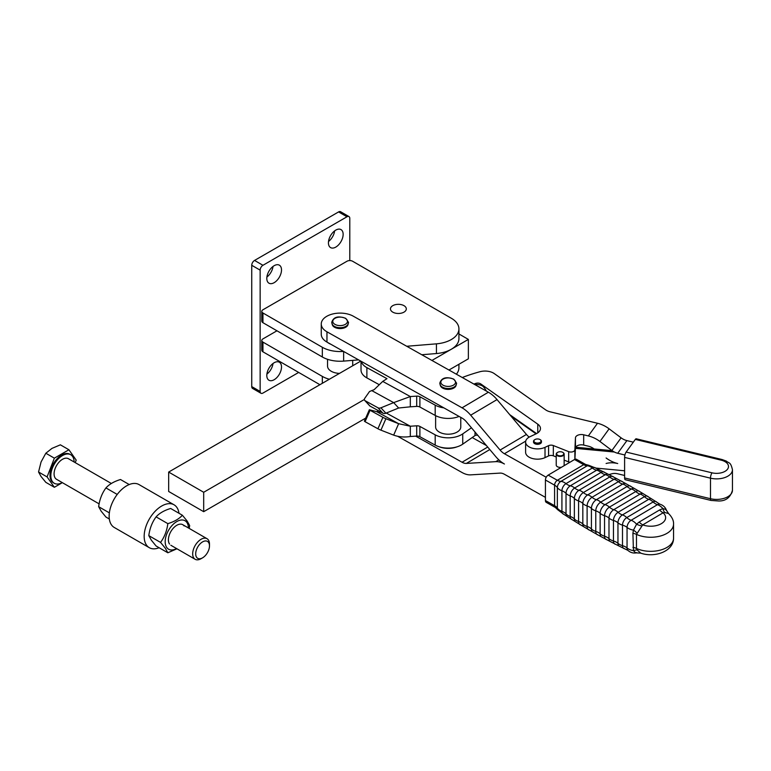 <?xml version="1.0" encoding="UTF-8"?>
<svg xmlns="http://www.w3.org/2000/svg" width="771" height="771" viewBox="0 0 771 771"><rect width="100%" height="100%" fill="white"/><g stroke="black" fill="none" stroke-linecap="round" stroke-linejoin="round"><path stroke-width="1.16" d="M343.558 351.412A25.154 14.524 180 0 1 322.336 347.287L262.95 312.997A3.961 2.284 180 0 1 261.793 311.388L261.793 321.093A3.961 2.284 0 0 0 262.95 322.702L322.336 356.992A25.154 14.524 0 0 0 343.644 361.107L358.621 359.884M261.793 311.388A3.961 2.284 180 0 1 262.95 309.769L346.989 261.244A3.961 2.284 180 0 1 349.793 260.579L349.793 218.386A3.961 2.284 120 0 0 348.974 216.574A3.961 2.284 120 0 0 346.989 216.767L262.95 265.291A3.961 2.284 120 0 0 260.145 270.139L260.145 391.446A3.961 2.284 120 0 0 260.964 393.258A3.961 2.284 120 0 0 262.95 393.065L298.666 372.441M392.776 312.139A7.922 4.578 180 0 1 390.463 308.901A7.922 4.578 180 0 1 395.35 304.67A7.922 4.578 180 0 1 403.985 305.663A7.922 4.578 180 0 1 406.307 308.901A7.922 4.578 180 0 1 401.412 313.132A7.922 4.578 180 0 1 392.776 312.139M329.342 379.255A25.154 14.524 180 0 1 322.336 376.402L262.95 342.112A3.961 2.284 180 0 1 261.793 340.493L261.793 350.198A3.961 2.284 0 0 0 262.95 351.817L319.907 384.7M261.793 340.493A3.961 2.284 180 0 1 262.95 338.883L276.953 330.798M339.5 373.386A12.577 7.267 180 0 1 332.079 371.709A12.577 7.267 180 0 1 331.231 371.265A12.577 7.267 180 0 1 327.55 366.129L327.55 359.305M274.158 282.678A10.399 6.004 -60 0 1 268.954 283.188A10.399 6.004 -60 0 1 267.364 274.861A10.399 6.004 -60 0 1 274.158 265.696A10.399 6.004 -60 0 1 279.353 265.176A10.399 6.004 -60 0 1 280.952 273.512A10.399 6.004 -60 0 1 274.158 282.678M335.79 247.096A10.399 6.004 -60 0 1 330.586 247.607A10.399 6.004 -60 0 1 328.995 239.27A10.399 6.004 -60 0 1 335.79 230.115A10.399 6.004 -60 0 1 340.984 229.594A10.399 6.004 -60 0 1 342.584 237.931A10.399 6.004 -60 0 1 335.79 247.096M274.158 379.717A10.399 6.004 -60 0 1 268.954 380.238A10.399 6.004 -60 0 1 267.364 371.901A10.399 6.004 -60 0 1 274.158 362.736A10.399 6.004 -60 0 1 279.353 362.225A10.399 6.004 -60 0 1 280.952 370.552A10.399 6.004 -60 0 1 274.158 379.717M348.974 216.574L340.57 211.717A3.961 2.284 120 0 0 338.585 211.919L254.546 260.434A3.961 2.284 120 0 0 251.741 265.291L251.741 386.589A3.961 2.284 120 0 0 252.56 388.411L260.964 393.258M266.891 277.059A10.399 6.004 120 0 0 273.021 266.458M328.523 241.477A10.399 6.004 120 0 0 334.643 230.866M266.891 374.108A10.399 6.004 120 0 0 273.021 363.498M349.793 260.579A3.961 2.284 180 0 1 352.598 261.244L451.276 318.221A26.147 15.092 180 0 1 458.928 328.889A26.147 15.092 180 0 1 436.444 343.837L406.722 346.266M456.384 374.205A26.147 15.092 0 0 0 458.928 367.709L458.928 364.259M421.785 354.737L436.444 353.542A26.147 15.092 0 0 0 458.928 338.594L458.928 328.889M365.714 418.094L203.689 511.684L203.689 492.274L168.666 472.064L360.78 361.098M203.689 511.684L168.666 491.474L168.666 472.064M458.928 333.959L468.363 339.404L431.933 360.442M448.953 370.022L468.363 358.814L468.363 339.404M364.384 399.465L203.689 492.274M378.474 410.731L376.788 411.704L379.168 412.437L380.874 412.042M529.214 437.109A12.577 7.353 -120.6 0 1 526.439 434.449L497.025 399.59A25.154 14.707 59.4 0 0 488.39 392.217L353.301 316.197A18.87 10.89 0 0 0 339.886 313.103A18.87 10.89 0 0 0 321.256 323.993A18.87 10.89 0 0 0 326.962 331.8L326.962 342.073A18.87 10.89 180 0 1 321.256 334.267L321.256 324.003M440.289 385.134A7.922 4.578 0 0 0 442.66 388.083A7.922 4.578 0 0 0 451.016 389.085A7.922 4.578 0 0 0 456.095 385.134M332.224 324.321A7.922 4.578 0 0 0 334.595 327.28A7.922 4.578 0 0 0 342.95 328.273A7.922 4.578 0 0 0 348.029 324.321M634.176 488.371L639.776 491.657A6.958 3.961 119.4 0 0 635.747 491.532L609.408 507.135A11.594 6.775 59.4 0 0 605.062 504.61A11.883 6.949 -120.6 0 1 602.951 503.723A11.883 6.949 -120.6 0 1 602.883 503.694A11.883 6.949 -120.6 0 1 600.725 502.133A11.594 6.775 59.4 0 0 596.368 499.685A11.883 6.949 59.4 0 1 594.2 498.808A11.883 6.949 59.4 0 1 594.142 498.77A11.883 6.949 59.4 0 1 592.032 497.285A7.045 4.019 119.4 0 0 587.107 505.949A11.883 6.862 0 0 1 589.478 506.981A11.883 6.862 0 0 1 589.536 507.019A11.883 6.862 0 0 1 591.415 508.407A7.093 4.038 -60.6 0 1 596.368 499.685L622.708 484.082A7.093 4.038 -60.6 0 1 625.464 483.427L634.176 488.371A7.045 4.019 -60.6 0 0 631.401 489.007A11.883 6.949 59.4 0 1 629.29 488.13A11.883 6.949 59.4 0 1 629.223 488.091A11.883 6.949 59.4 0 1 627.054 486.53L600.725 502.133A7.093 4.038 119.4 0 0 595.771 510.855L595.771 531.402A11.594 6.688 0 0 1 591.415 528.954A11.883 6.862 0 0 0 589.536 527.557A11.883 6.862 0 0 0 589.478 527.528A11.883 6.862 0 0 0 587.107 526.487A7.045 4.019 119.4 0 0 589.246 529.976L592.292 531.72A7.093 4.038 -60.6 0 1 591.415 528.954L591.415 508.407A11.594 6.688 0 0 0 595.771 510.855A11.883 6.862 180 0 1 598.229 511.905A11.883 6.862 180 0 1 598.286 511.944A11.883 6.862 180 0 1 600.137 513.284A7.045 4.019 -60.6 0 1 605.062 504.61L631.401 489.007A11.594 6.775 59.4 0 1 635.747 491.532A11.883 6.949 -120.6 0 0 637.906 493.122A11.883 6.949 -120.6 0 0 638.099 493.238A11.883 6.949 -120.6 0 0 640.084 494.086A6.823 3.884 -60.6 0 1 642.821 493.479L651.379 498.75A6.409 3.653 -60.6 0 0 648.768 499.309A11.594 6.775 59.4 0 1 653.114 501.979L626.775 517.582A11.594 6.775 59.4 0 0 622.428 514.912L648.768 499.309A11.883 6.949 59.4 0 1 646.908 498.5A11.883 6.949 59.4 0 1 646.59 498.307A11.883 6.949 59.4 0 1 644.431 496.678L618.091 512.281A11.883 6.949 59.4 0 0 620.25 513.91A11.883 6.949 59.4 0 0 620.578 514.103A11.883 6.949 59.4 0 0 622.428 514.912A6.409 3.653 -60.6 0 0 617.957 522.786A11.883 6.862 0 0 0 616.299 521.63A11.883 6.862 0 0 0 615.971 521.447A11.883 6.862 0 0 0 613.465 520.444L613.465 540.991A6.64 3.778 119.4 0 0 615.615 544.287L618.834 545.926A6.409 3.653 -60.6 0 1 617.957 543.333L617.957 522.786A11.594 6.688 0 0 0 622.496 525.128L622.496 545.666A6.129 3.498 119.4 0 0 624.52 548.721L627.873 550.349C630.321 552.556 633.126 553.395 636.287 552.874L640.749 553.125L637.135 549.925L636.47 548.451L636.47 534.38L642.725 524.878A11.883 6.949 59.4 0 1 640.923 523.644A11.883 6.949 59.4 0 1 639.207 522.034L636.586 524.203L633.454 530.12L632.904 533.253L633.454 550.658C635.352 552.672 636.403 553.299 636.586 552.547M666.327 510.643C666.838 509.988 665.701 509.303 662.925 508.6L659.581 509.968A11.883 6.949 -120.6 0 0 661.296 511.578A11.883 6.949 -120.6 0 0 663.089 512.811L664.612 512.455L668.573 513.544L666.443 510.229C665.277 507.173 663.089 505.15 659.851 504.176A5.811 3.315 -60.6 0 0 657.451 504.677A11.883 6.949 -120.6 0 1 655.716 503.906A11.883 6.949 -120.6 0 1 655.263 503.636A11.883 6.949 -120.6 0 1 653.114 501.979A6.129 3.498 119.4 0 1 656.728 502.162L651.379 498.75M562.676 452.317A3.566 2.062 180 0 1 562.714 452.336A3.566 2.062 180 0 1 562.724 455.237A3.566 2.062 180 0 1 557.703 455.266A3.566 2.062 180 0 1 557.664 452.336A3.566 2.062 180 0 1 562.676 452.317M557.539 452.413A3.961 2.284 -0 0 0 557.385 452.49A3.961 2.284 -0 0 0 556.228 454.109A3.961 2.284 -0 0 0 557.423 455.748A3.961 2.284 -0 0 0 561.731 456.22A3.961 2.284 -0 0 0 564.15 454.109A3.961 2.284 -0 0 0 562.994 452.49A3.961 2.284 -0 0 0 562.955 452.471L562.714 452.336M556.228 454.109L556.228 465.077A3.961 2.284 0 0 0 557.423 466.715A3.961 2.284 0 0 0 561.519 467.226M456.933 446.872A15.844 9.146 180 0 1 441.956 447.643A15.844 9.146 180 0 1 439.46 446.872M415.675 436.145L462.051 462.243A12.577 7.353 -120.6 0 0 466.368 463.419L495.782 461.656A25.154 14.707 59.4 0 1 504.417 464.007A25.154 14.707 -120.6 0 1 495.782 456.634L466.368 421.776A12.577 7.353 59.4 0 0 462.051 418.094L326.962 342.073M472.209 437.533L486.414 445.532M330.952 344.319A15.844 9.146 180 0 1 327.453 342.353M624.606 470.782L595.617 468.055M575.696 447.228L612.145 450.659M575.436 448.365L614.391 452.028M548.181 475.129L557.356 480.285A3.961 2.255 119.4 0 0 554.59 485.161A11.883 6.862 180 0 1 556.199 486.279A11.883 6.862 180 0 1 557.356 487.571A11.594 6.688 0 0 0 561.924 490.78A11.883 6.862 0 0 1 563.823 491.647A11.883 6.862 0 0 1 564.266 491.908A11.883 6.862 0 0 1 566.03 493.353A11.594 6.688 0 0 0 570.183 495.907L570.183 516.454A11.594 6.688 0 0 1 566.03 513.891L566.03 493.353A6.129 3.498 -60.6 0 1 570.309 485.807A11.883 6.949 59.4 0 1 568.16 485.046A11.883 6.949 59.4 0 1 567.707 484.805A11.883 6.949 59.4 0 1 565.981 483.629A11.594 6.775 59.4 0 0 560.864 481.403A11.883 6.949 -120.6 0 1 559.148 481.075A11.883 6.949 -120.6 0 1 557.356 480.285L583.695 464.682A3.961 2.255 119.4 0 1 585.632 464.47L576.467 459.304A3.961 2.255 119.4 0 0 574.52 459.526L548.181 475.129A3.961 2.255 119.4 0 0 545.425 480.005L545.425 500.543A3.961 2.255 119.4 0 0 546.244 502.355L555.409 507.52L557.741 509.756A5.021 2.862 -60.6 0 1 557.356 508.118L557.356 487.571A5.021 2.862 -60.6 0 1 560.864 481.403L587.203 465.8A5.021 2.862 -60.6 0 1 588.755 465.298L595.549 467.997A5.811 3.315 119.4 0 0 592.321 468.026L565.981 483.629A5.811 3.315 119.4 0 0 561.924 490.78L561.924 511.318A5.811 3.315 119.4 0 0 563.572 514.161L566.704 516.185A6.129 3.498 -60.6 0 1 566.03 513.891A11.883 6.862 0 0 0 564.266 512.455A11.883 6.862 0 0 0 563.823 512.195A11.883 6.862 0 0 0 561.924 511.318A11.594 6.688 0 0 1 557.356 508.118A11.883 6.862 180 0 0 556.199 506.826A11.883 6.862 180 0 0 554.59 505.699A3.961 2.255 119.4 0 0 555.409 507.52M563.958 465.79A3.961 2.284 0 0 0 564.15 465.077L564.15 454.109M637.135 549.925A11.883 4.597 -31.4 0 0 633.454 550.658A11.594 6.688 180 0 1 627.054 547.969L627.054 527.431A5.811 3.315 -60.6 0 1 631.112 520.28L657.451 504.677A11.594 6.775 -120.6 0 1 662.925 508.6A11.883 4.751 -91.1 0 0 664.612 512.455M637.135 533.272A11.883 7.286 37.4 0 0 633.454 530.12A11.594 6.688 180 0 1 627.054 527.431A11.883 6.862 180 0 0 625.493 526.352A11.883 6.862 180 0 0 625.03 526.101A11.883 6.862 180 0 0 622.496 525.128A6.129 3.498 119.4 0 1 626.775 517.582A11.883 6.949 -120.6 0 0 628.934 519.24A11.883 6.949 -120.6 0 0 629.377 519.509A11.883 6.949 -120.6 0 0 631.112 520.28A11.594 6.775 -120.6 0 1 636.586 524.203A11.883 7.488 23.8 0 0 641.867 525.928M545.425 497.353L504.417 474.271A12.577 7.353 59.4 0 0 500.1 473.105L470.686 474.859A25.154 14.707 -120.6 0 1 462.051 472.517L397.672 436.29M546.215 477.259L504.417 453.733L525.716 441.118M526.439 434.449L500.1 450.052A12.577 7.353 -120.6 0 0 504.417 453.733M500.1 450.052L470.686 415.193L497.025 399.59M488.39 392.217L462.051 407.82A25.154 14.707 59.4 0 1 470.686 415.193M462.051 407.82L326.962 331.8M178.988 513.274A24.759 14.292 120 0 0 174.053 504.803A24.759 14.292 120 0 0 155.01 511.404A24.759 14.292 120 0 0 144.167 536.269A24.759 14.292 120 0 0 149.304 547.689A24.759 14.292 120 0 0 159.105 547.728M174.053 504.803L139.031 484.583A24.759 14.292 120 0 0 119.987 491.185A24.759 14.292 120 0 0 109.145 516.059A24.759 14.292 120 0 0 114.272 527.48L149.304 547.689M167.837 552.768L156.089 545.993L151.328 540.163L148.813 535.633C149.719 528.501 152.147 522.246 156.089 516.869C159.424 513.187 164.281 510.383 170.651 508.465L182.39 515.24C179.055 518.912 174.207 521.716 167.837 523.644C166.921 530.776 164.502 537.03 160.551 542.408L165.322 548.239L167.837 552.768L176.954 548.788M176.549 548.547A16.442 9.493 -60 0 1 166.738 547.506A16.442 9.493 -60 0 1 170.998 526.709A16.442 9.493 -60 0 1 186.871 522.449A16.442 9.493 -60 0 1 188.432 527.962M189.194 528.405L189.666 525.591L187.16 521.061L182.39 515.24M169.533 544.037A11.883 6.862 -60 0 1 172.608 529.002A11.883 6.862 -60 0 1 184.086 525.928M109.337 519.008L105.935 517.042L101.174 511.212L98.659 506.692C99.565 499.56 101.994 493.305 105.935 487.927C109.27 484.246 114.127 481.441 120.498 479.514L129.22 484.554M98.659 506.692L109.357 512.869M105.935 487.927L117.231 494.442M167.837 523.644L156.089 516.869M160.551 542.408L148.813 535.633M460.779 417.371L460.779 426.941A12.577 7.267 180 0 1 453.56 433.514A12.577 7.267 180 0 1 436.897 430.131A12.577 7.267 180 0 1 435.615 426.941L435.615 415.656M364.432 421.139L365.078 421.708L370.051 410.278L369.357 409.738L376.778 411.695M398.636 408.013L410.317 406.818L410.317 396.554L393.663 402.616L398.636 408.013L385.895 413.208A3.961 3.219 137.3 0 1 382.898 413.15L370.051 406.095L365.078 400.708A1.985 1.609 137.3 0 1 364.77 398.299L369.531 391.514L374.166 389.654L382.734 381.404L386.975 378.667L366.88 367.632L366.88 377.896A18.87 10.89 180 0 1 361.021 370.013L361.021 361.233M486.328 391.051A39.62 22.87 -0 0 0 483.08 386.425A8.105 4.674 -0 0 0 474.82 384.584M382.734 381.404L410.317 396.554L416.706 396.13A3.961 2.284 180 0 1 419.887 396.747L435.191 405.151A18.87 10.89 -0 0 0 443.894 407.869M361.223 361.358A18.87 10.89 -0 0 0 366.88 367.632M471.447 427.799L462.735 433.88A18.87 10.89 180 0 1 435.191 434.834L419.887 426.43A3.961 2.284 -0 0 0 416.706 425.814L410.317 426.228L410.317 436.502C404.438 437.446 398.886 436.993 393.663 435.133L398.636 423.703L385.895 418.72A3.961 0.53 -156.5 0 1 382.898 417.333L370.051 410.278M364.741 400.438L369.714 405.835A1.985 1.609 -42.7 0 0 370.051 406.095M365.078 421.708L377.925 428.763A3.961 0.53 23.5 0 0 380.922 430.151L393.663 435.133M459.092 416.427A18.87 10.89 180 0 1 435.191 415.424L419.887 407.021A3.961 2.284 -0 0 0 416.706 406.404L410.317 406.818M378.802 384.45L366.88 377.896M365.078 400.708L377.925 407.763A3.961 3.219 -42.7 0 0 380.922 407.82L393.663 402.616L371.699 390.56M376.653 411.637L398.636 423.703L410.317 426.228L386.31 413.044M410.317 436.502L416.706 436.078A3.961 2.284 180 0 1 419.887 436.694L435.191 445.108A18.87 10.89 -0 0 0 462.735 444.154L475.013 435.576A1.985 1.147 180 0 1 477.557 435.336A134.703 77.765 180 0 1 477.914 435.451M539.69 439.393A3.566 2.062 180 0 1 540.008 439.557A3.566 2.062 180 0 1 540.163 442.381A3.566 2.062 180 0 1 535.286 442.631A3.566 2.062 180 0 1 534.968 439.557A3.566 2.062 180 0 1 539.69 439.393M534.833 439.643A3.961 2.284 -0 0 0 534.688 439.721A3.961 2.284 -0 0 0 533.532 441.34A3.961 2.284 -0 0 0 535.045 443.142A3.961 2.284 -0 0 0 539.228 443.392A3.961 2.284 -0 0 0 541.454 441.34A3.961 2.284 -0 0 0 540.298 439.721A3.961 2.284 -0 0 0 540.143 439.643M533.532 441.34L533.532 442.034A3.961 2.284 0 0 0 534.428 443.479A3.961 2.284 0 0 0 535.045 443.836A3.961 2.284 0 0 0 539.228 444.086A3.961 2.284 0 0 0 541.454 442.034L541.454 441.34M636.393 438.863A3.961 1.253 103.6 0 0 636.239 438.795A3.961 1.253 103.6 0 0 635.314 439.412L721.193 460.162A11.883 6.862 180 0 1 728.402 467.322A11.883 6.862 180 0 1 718.427 473.278A11.883 6.862 180 0 1 712.009 472.825L626.129 452.066A3.961 1.253 103.6 0 0 625.05 454.505A3.961 1.253 103.6 0 0 624.606 457.415L710.486 478.165L710.486 498.712A3.961 1.253 103.6 0 0 710.929 500.379A3.961 1.253 103.6 0 0 711.084 500.446L625.204 479.697A3.961 1.253 103.6 0 0 625.368 479.697M711.084 500.446L718.784 500.996C725.916 501.034 730.465 497.459 732.45 490.269A15.844 9.146 180 0 1 719.035 499.309A15.844 9.146 180 0 1 710.486 498.712L624.606 477.953A3.961 1.253 103.6 0 0 625.05 479.62A3.961 1.253 103.6 0 0 625.204 479.697M624.606 477.953L624.606 457.415M626.129 452.066L635.314 439.412M473.895 384.064A118.85 68.619 180 0 1 475.649 383.438A3.961 2.284 180 0 1 480.776 383.939L537.773 424.166A11.883 6.862 180 0 1 540.461 428.512A11.883 6.862 180 0 1 536.096 433.822L529.966 436.723A11.883 6.862 0 0 0 525.61 442.034A11.883 6.862 0 0 0 532.404 448.23A11.883 6.862 0 0 0 545.02 447.344L548.576 445.657A3.961 2.284 180 0 1 553.337 445.551L568.67 451.633A3.961 2.284 0 0 0 572.718 451.787A3.961 2.284 0 0 0 574.877 449.811L575.445 437.87A5.946 3.431 180 0 1 583.676 434.796L588.34 435.923A25.154 18.947 -144.1 0 1 599.944 441.475L611.914 450.486A12.577 9.474 35.9 0 0 617.716 453.271L624.915 455.006M594.133 448.963A12.577 9.474 35.9 0 0 588.34 446.187L583.676 445.069A5.946 3.431 0 0 0 575.445 448.134L574.915 459.323M606.112 457.984A25.154 18.947 -144.1 0 0 617.716 463.535A25.154 18.947 35.9 0 0 606.112 463.487M609.456 474.444L611.914 473.78A12.577 9.474 -144.1 0 1 617.716 473.808L624.606 475.476M633.319 442.159L626.9 440.607A12.577 9.474 -144.1 0 1 621.098 437.832L609.119 428.821A25.154 18.947 35.9 0 0 597.515 423.26L550.243 411.839A11.883 6.862 180 0 1 545.637 409.854L494.24 373.578A11.883 6.862 0 0 0 479.957 371.718A134.703 77.765 0 0 0 462.272 377.52M556.228 456.962L553.337 455.815A3.961 2.284 0 0 0 548.576 455.931L545.02 457.617A11.883 6.862 180 0 1 532.404 458.504A11.883 6.862 180 0 1 525.61 452.307L525.61 442.034M569.942 462.243A3.961 2.284 180 0 1 568.67 461.906L564.15 460.114M536.568 433.591L509.737 414.653M511.038 416.195L536.047 433.851M74.122 462.002A16.47 9.512 120 0 0 70.72 454.736L69.882 454.254A16.47 9.512 120 0 0 57.189 458.668A16.47 9.512 120 0 0 49.999 475.244A16.47 9.512 120 0 0 53.411 482.781L54.249 483.272A16.47 9.512 120 0 0 62.249 482.588M70.72 454.736A16.47 9.512 120 0 0 58.027 459.15A16.47 9.512 120 0 0 50.838 475.726A16.47 9.512 120 0 0 54.249 483.272M75.221 462.629L76.194 460.114L68.918 449.763L60.379 444.828L51.975 448.385L45.826 453.232L41.065 461.964L38.55 471.997L41.065 476.526L45.826 482.347L54.365 487.282L62.364 482.656M111.371 483.494L68.426 458.706A11.883 6.862 120 0 0 59.271 461.896A11.883 6.862 120 0 0 54.086 473.857A11.883 6.862 120 0 0 56.543 479.302L99.131 503.877M209.481 545.868L209.481 544.133A11.883 6.862 120 0 0 207.023 538.698A11.883 6.862 120 0 0 197.868 541.878A11.883 6.862 120 0 0 192.683 553.838A11.883 6.862 120 0 0 195.14 559.283A11.883 6.862 120 0 0 201.077 558.696L202.58 557.828A9.763 5.628 -60 0 1 195.689 553.838A9.763 5.628 -60 0 1 202.58 541.888A9.763 5.628 -60 0 1 209.481 545.868A9.763 5.628 -60 0 1 202.58 557.828M68.918 449.763L54.365 458.167L47.089 476.921L54.365 487.282M54.365 458.167L45.826 453.232M47.089 476.921L38.55 471.997M260.145 391.446L251.741 386.589M260.145 270.139L251.741 265.291M262.95 265.291L254.546 260.434M346.989 216.767L338.585 211.919M322.336 383.303L322.336 376.402M262.95 351.817L262.95 342.112M322.336 356.992L322.336 347.287M343.644 361.107L343.644 351.46M436.444 353.542L436.444 343.837M262.95 322.702L262.95 312.997M440.01 384.344A8.259 4.771 0 0 0 440.569 385.567A8.259 4.771 0 0 0 442.429 387.148A8.259 4.771 0 0 0 455.815 385.567A8.259 4.771 0 0 0 456.384 384.344M331.935 323.531A8.259 4.771 0 0 0 332.503 324.755A8.259 4.771 0 0 0 334.363 326.345A8.259 4.771 0 0 0 347.75 324.755A8.259 4.771 0 0 0 348.319 323.531M627.873 550.349A5.811 3.315 -60.6 0 1 627.054 547.969A11.883 6.862 180 0 0 625.493 546.89A11.883 6.862 180 0 0 625.03 546.649A11.883 6.862 180 0 0 622.496 545.666A11.594 6.688 0 0 1 617.957 543.333A11.883 6.862 180 0 0 616.299 542.167A11.883 6.862 180 0 0 615.971 541.994A11.883 6.862 180 0 0 613.465 540.991A11.594 6.688 0 0 1 608.984 538.611A11.883 6.862 0 0 0 607.23 537.368A11.883 6.862 0 0 0 607.037 537.262A11.883 6.862 0 0 0 604.551 536.231A6.958 3.961 119.4 0 0 606.758 539.681L609.89 541.338A6.823 3.884 -60.6 0 1 608.984 538.611L608.984 518.073A11.883 6.862 0 0 0 607.23 516.821A11.883 6.862 0 0 0 607.037 516.715A11.883 6.862 0 0 0 604.551 515.693L604.551 536.231A11.594 6.688 0 0 1 600.137 533.821L600.137 513.284A11.594 6.688 0 0 0 604.551 515.693A6.958 3.961 119.4 0 1 609.408 507.135A11.883 6.949 -120.6 0 0 611.567 508.725A11.883 6.949 -120.6 0 0 611.76 508.841A11.883 6.949 -120.6 0 0 613.745 509.689L640.084 494.086A11.594 6.775 59.4 0 1 644.431 496.678A6.64 3.778 119.4 0 1 648.315 496.842M608.984 518.073A6.823 3.884 -60.6 0 1 613.745 509.689A11.594 6.775 59.4 0 1 618.091 512.281A6.64 3.778 119.4 0 0 613.465 520.444A11.594 6.688 0 0 1 608.984 518.073M597.968 534.91L601.033 536.606A7.045 4.019 -60.6 0 1 600.137 533.821A11.883 6.862 180 0 0 598.286 532.482A11.883 6.862 180 0 0 598.229 532.443A11.883 6.862 180 0 0 595.771 531.402A7.093 4.038 119.4 0 0 597.968 534.91L592.292 531.72M631.141 486.626A7.093 4.038 119.4 0 0 627.054 486.53A11.594 6.775 59.4 0 0 622.708 484.082A11.883 6.949 59.4 0 1 620.539 483.205A11.883 6.949 59.4 0 1 620.472 483.166A11.883 6.949 59.4 0 1 618.371 481.682L592.032 497.285A11.594 6.775 59.4 0 0 587.675 494.905L614.015 479.302A6.958 3.961 -60.6 0 1 616.675 478.656L622.39 481.74A7.045 4.019 119.4 0 0 618.371 481.682A11.594 6.775 59.4 0 0 614.015 479.302A11.883 6.949 -120.6 0 1 611.856 478.463A11.883 6.949 -120.6 0 1 611.663 478.357A11.883 6.949 -120.6 0 1 609.678 476.979L583.339 492.582A11.883 6.949 -120.6 0 0 585.324 493.96A11.883 6.949 -120.6 0 0 585.517 494.066A11.883 6.949 -120.6 0 0 587.675 494.905A6.958 3.961 -60.6 0 0 582.828 503.463A11.594 6.688 0 0 0 587.107 505.949L587.107 526.487A11.594 6.688 0 0 1 582.828 524.001A11.883 6.862 0 0 0 580.987 522.593A11.883 6.862 0 0 0 580.794 522.487A11.883 6.862 0 0 0 578.587 521.504A6.823 3.884 119.4 0 0 580.611 524.868L583.647 526.68A6.958 3.961 -60.6 0 1 582.828 524.001L582.828 503.463A11.883 6.862 180 0 0 580.987 502.056A11.883 6.862 180 0 0 580.794 501.95A11.883 6.862 180 0 0 578.587 500.967L578.587 521.504A11.594 6.688 0 0 1 574.366 518.979L574.366 498.442A6.64 3.778 -60.6 0 1 578.992 490.279A11.883 6.949 59.4 0 1 576.833 489.479A11.883 6.949 59.4 0 1 576.515 489.306A11.883 6.949 59.4 0 1 574.655 488.024A6.409 3.653 119.4 0 0 570.183 495.907A11.883 6.862 180 0 1 572.246 496.832A11.883 6.862 180 0 1 572.554 497.016A11.883 6.862 180 0 1 574.366 498.442A11.594 6.688 0 0 0 578.587 500.967A6.823 3.884 119.4 0 1 583.339 492.582A11.594 6.775 59.4 0 0 578.992 490.279L605.331 474.676A11.883 6.949 59.4 0 1 603.173 473.876A11.883 6.949 59.4 0 1 602.855 473.702A11.883 6.949 59.4 0 1 600.995 472.43L574.655 488.024A11.594 6.775 59.4 0 0 570.309 485.807L596.648 470.204A6.129 3.498 -60.6 0 1 598.903 469.616L604.599 472.421A6.409 3.653 119.4 0 0 600.995 472.43A11.594 6.775 59.4 0 0 596.648 470.204A11.883 6.949 -120.6 0 1 594.499 469.443A11.883 6.949 -120.6 0 1 594.046 469.202A11.883 6.949 -120.6 0 1 592.321 468.026A11.594 6.775 59.4 0 0 587.203 465.8A11.883 6.949 -120.6 0 1 585.488 465.482A11.883 6.949 -120.6 0 1 583.695 464.682L574.52 459.526M572.043 519.596L575.118 521.504A6.64 3.778 -60.6 0 1 574.366 518.979A11.883 6.862 180 0 0 572.554 517.563A11.883 6.862 180 0 0 572.246 517.38A11.883 6.862 180 0 0 570.183 516.454A6.409 3.653 119.4 0 0 572.043 519.596L566.704 516.185M605.331 474.676A6.64 3.778 -60.6 0 1 607.818 474.049L613.543 476.998A6.823 3.884 119.4 0 0 609.678 476.979A11.594 6.775 59.4 0 0 605.331 474.676M453.329 379.12A7.353 4.25 180 0 1 453.464 385.124A7.353 4.25 180 0 1 443.065 385.201A7.353 4.25 180 0 1 442.93 379.197A7.353 4.25 180 0 1 453.329 379.12M345.263 318.317A7.353 4.25 180 0 1 345.398 324.321A7.353 4.25 180 0 1 335 324.398A7.353 4.25 180 0 1 334.865 318.394A7.353 4.25 180 0 1 345.263 318.317M659.581 509.968L639.207 522.034M640.749 553.125C654.232 557.953 673.575 551.65 673.555 538.158A22.831 13.184 180 0 1 660.622 550.031A22.831 13.184 180 0 1 636.47 548.451A11.883 6.862 0 0 0 634.774 547.795A11.883 6.862 0 0 0 632.904 547.323M673.555 538.158L673.555 524.087A22.831 13.184 0 0 1 660.622 535.961A22.831 13.184 0 0 1 636.47 534.38A11.883 6.862 0 0 0 634.774 533.725A11.883 6.862 0 0 0 632.904 533.253M545.425 480.005L554.59 485.161L554.59 505.699L545.425 500.543M462.051 462.243L487.696 447.055M642.725 524.878L663.089 512.811A14.909 8.606 180 0 1 661.402 523.625A14.909 8.606 180 0 1 642.725 524.878M495.782 461.656L498.837 459.853M489.797 449.541L466.368 463.419M416.706 396.13L416.706 406.404M435.191 405.151L435.191 415.424M419.887 396.747L419.887 407.021M377.925 407.763L382.898 413.15M380.922 407.82L385.895 413.208M416.706 436.078L416.706 425.814M475.013 435.576L475.013 432.011M462.735 444.154L462.735 433.88M435.191 445.108L435.191 434.834M419.887 436.694L419.887 426.43M377.925 428.763L382.898 417.333M380.922 430.151L385.895 418.72M712.009 472.825A3.961 1.253 103.6 0 0 710.929 475.264A3.961 1.253 103.6 0 0 710.486 478.165A15.844 9.146 -0 0 0 719.035 478.772A15.844 9.146 -0 0 0 732.45 469.732C730.571 461.501 728.894 463.506 726.369 461.106L722.119 459.545A3.961 1.253 -76.4 0 1 722.273 459.622M721.193 460.162A3.961 1.253 -76.4 0 1 722.119 459.545L636.239 438.795M583.676 434.796L583.676 445.069M617.716 453.271L626.9 440.607M599.944 441.475L609.119 428.821M597.515 423.26L588.34 435.923M621.098 437.832L611.914 450.486M545.02 447.344L545.02 457.617M548.576 445.657L548.576 455.931M553.337 445.551L553.337 455.815M568.67 451.633L568.67 461.906M574.877 449.811L574.877 459.343M575.445 437.87L575.445 448.134M475.649 383.438L475.649 384.507M480.776 383.939L480.776 385.182M537.773 424.166L537.773 432.859M352.704 365.762L352.704 360.365M455.815 385.567L456.615 383.226L453.801 379.139C449.358 377.607 442.101 375.795 439.778 383.226L440.569 385.567M347.75 324.755L348.55 322.413L345.726 318.327C341.283 316.804 334.036 314.992 331.713 322.413L332.503 324.755M656.728 502.162L659.851 504.176M639.776 491.657L642.821 493.479M622.39 481.74L625.464 483.427M613.543 476.998L616.675 478.656M604.599 472.421L607.818 474.049M595.549 467.997L598.903 469.616M585.632 464.47L588.755 465.298M583.647 526.68L589.246 529.976M609.89 541.338L615.615 544.287M673.555 524.087C673.738 520.598 672.071 517.081 668.563 513.544M575.118 521.504L580.611 524.868M601.033 536.606L606.758 539.681M618.834 545.926L624.52 548.721M557.741 509.756L563.572 514.161M364.384 421.168L369.357 409.738M732.45 469.732L732.45 490.269M182.746 524.685L207.023 538.698M170.863 545.27L195.14 559.283"/></g></svg>
